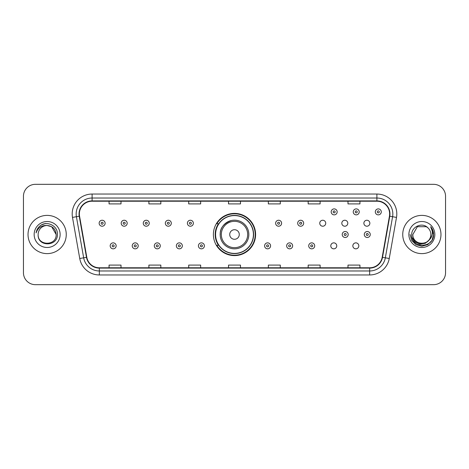 <?xml version="1.0" encoding="UTF-8"?>
<svg xmlns="http://www.w3.org/2000/svg" width="469" height="469" viewBox="0 0 469 469"><rect width="100%" height="100%" fill="white"/><g stroke="black" fill="none" stroke-linecap="round" stroke-linejoin="round"><path stroke-width="0.7" d="M213.395 234.5A21.105 21.105 0 0 0 234.5 255.605A21.105 21.105 0 0 0 255.605 234.5A21.105 21.105 0 0 0 234.5 213.395A21.105 21.105 0 0 0 213.395 234.5M330.786 245.85A2.984 2.984 0 0 0 333.776 248.834A2.984 2.984 0 0 0 336.76 245.85A2.984 2.984 0 0 0 333.776 242.86A2.984 2.984 0 0 0 330.786 245.85M352.846 245.85A2.984 2.984 0 0 0 355.836 248.834A2.984 2.984 0 0 0 358.82 245.85A2.984 2.984 0 0 0 355.836 242.86A2.984 2.984 0 0 0 352.846 245.85M363.88 223.232A2.984 2.984 0 0 0 366.864 226.216A2.984 2.984 0 0 0 369.853 223.232A2.984 2.984 0 0 0 366.864 220.242A2.984 2.984 0 0 0 363.88 223.232M341.819 223.232A2.984 2.984 0 0 0 344.803 226.216A2.984 2.984 0 0 0 347.793 223.232A2.984 2.984 0 0 0 344.803 220.242A2.984 2.984 0 0 0 341.819 223.232M319.758 223.232A2.984 2.984 0 0 0 322.742 226.216A2.984 2.984 0 0 0 325.732 223.232A2.984 2.984 0 0 0 322.742 220.242A2.984 2.984 0 0 0 319.758 223.232M218.454 245.252A19.311 19.311 0 0 1 218.454 223.748M23.45 196.271L23.45 272.729A11.948 11.948 0 0 0 35.398 284.671L433.602 284.671A11.948 11.948 0 0 0 445.55 272.729L445.55 196.271A11.948 11.948 0 0 0 433.602 184.329L35.398 184.329A11.948 11.948 0 0 0 23.45 196.271L23.45 272.729M28.029 234.5A19.112 19.112 0 0 0 47.146 253.612A19.112 19.112 0 0 0 66.258 234.5A19.112 19.112 0 0 0 47.146 215.388A19.112 19.112 0 0 0 28.029 234.5A19.112 19.112 0 0 0 47.146 253.612A19.112 19.112 0 0 0 66.258 234.5A19.112 19.112 0 0 0 47.146 215.388A19.112 19.112 0 0 0 28.029 234.5M402.742 234.5A19.112 19.112 0 0 0 421.854 253.612A19.112 19.112 0 0 0 440.971 234.5A19.112 19.112 0 0 0 421.854 215.388A19.112 19.112 0 0 0 402.742 234.5A19.112 19.112 0 0 0 421.854 253.612A19.112 19.112 0 0 0 440.971 234.5A19.112 19.112 0 0 0 421.854 215.388A19.112 19.112 0 0 0 402.742 234.5M79.361 213.952A12.745 12.745 0 0 1 92.1 201.213L376.9 201.213A12.745 12.745 0 0 1 389.446 216.168L382.2 257.258A12.745 12.745 0 0 1 369.654 267.787L99.346 267.787A12.745 12.745 0 0 1 86.8 257.258L79.554 216.168A12.745 12.745 0 0 1 79.361 213.952M79.038 213.952A13.062 13.062 0 0 0 79.238 216.221L86.484 257.317A13.062 13.062 0 0 0 99.346 268.11L369.654 268.11A13.062 13.062 0 0 0 382.516 257.317L389.762 216.221A13.062 13.062 0 0 0 376.9 200.89L92.1 200.89A13.062 13.062 0 0 0 79.038 213.952M72.496 217.411A19.909 19.909 0 0 1 92.1 194.043L376.9 194.043A19.909 19.909 0 0 1 396.504 217.411L389.258 258.507A19.909 19.909 0 0 1 369.654 274.957L99.346 274.957A19.909 19.909 0 0 1 79.742 258.507L72.496 217.411L76.412 216.719A15.928 15.928 0 0 1 92.1 198.024L376.9 198.024A15.928 15.928 0 0 1 392.588 216.719L385.336 257.815A15.928 15.928 0 0 1 369.654 270.976L99.346 270.976A15.928 15.928 0 0 1 83.664 257.815L76.412 216.719A15.928 15.928 0 0 1 76.171 213.952M433.602 184.329L35.398 184.329M35.398 284.671L433.602 284.671M445.55 272.729L445.55 196.271M382.516 257.317L385.336 257.815L392.588 216.719L396.504 217.411M228.526 201.213L228.526 203.909L240.474 203.909L240.474 201.213M188.708 201.213L188.708 203.909L200.65 203.909L200.65 201.213M148.884 201.213L148.884 203.909L160.832 203.909L160.832 201.213M109.066 201.213L109.066 203.909L121.014 203.909L121.014 201.213M268.35 201.213L268.35 203.909L280.292 203.909L280.292 201.213M308.168 201.213L308.168 203.909L320.116 203.909L320.116 201.213M347.986 201.213L347.986 203.909L359.934 203.909L359.934 201.213M240.474 267.787L240.474 265.091L228.526 265.091L228.526 267.787M200.65 267.787L200.65 265.091L188.708 265.091L188.708 267.787M160.832 267.787L160.832 265.091L148.884 265.091L148.884 267.787M121.014 267.787L121.014 265.091L109.066 265.091L109.066 267.787M280.292 267.787L280.292 265.091L268.35 265.091L268.35 267.787M320.116 267.787L320.116 265.091L308.168 265.091L308.168 267.787M359.934 267.787L359.934 265.091L347.986 265.091L347.986 267.787M56.145 234.5C56.696 246.114 37.59 246.114 38.141 234.5C37.303 247.081 57.81 246.794 57.406 234.5C58.103 225.894 46.923 220.313 40.299 225.689C37.96 227.559 36.559 229.974 36.095 232.923C37.954 227.641 41.635 225.167 47.146 225.495L51.643 226.703L56.145 234.5C56.696 246.114 37.59 246.114 38.141 234.5C37.59 246.114 56.696 246.114 56.145 234.5C56.696 246.114 37.59 246.114 38.141 234.5C37.59 246.114 56.696 246.114 56.145 234.5L51.643 226.703L47.146 225.495L51.643 226.703L56.145 234.5C55.612 229.03 52.61 226.029 47.146 225.495A9.005 9.005 0 0 0 38.141 234.5M34.161 234.5A12.985 12.985 0 0 0 47.146 247.485A12.985 12.985 0 0 0 60.126 234.5A12.985 12.985 0 0 0 47.146 221.515A12.985 12.985 0 0 0 34.161 234.5M40.299 225.689L41.565 224.839L45.722 223.432M231.399 220.506C217.464 225.747 220.811 235.596 220.166 234.5A14.334 14.334 0 0 0 234.5 248.834A14.334 14.334 0 0 0 248.834 234.5A14.334 14.334 0 0 0 234.5 220.166A14.334 14.334 0 0 0 220.166 234.5A14.334 14.334 0 0 0 234.5 248.834A14.334 14.334 0 0 0 248.834 234.5M239.278 234.5A4.778 4.778 0 0 0 234.5 229.722A4.778 4.778 0 0 0 229.722 234.5A4.778 4.778 0 0 0 234.5 239.278A4.778 4.778 0 0 0 239.278 234.5M253.412 234.5A18.912 18.912 0 0 0 234.5 215.588A18.912 18.912 0 0 0 215.588 234.5A18.912 18.912 0 0 0 234.5 253.412A18.912 18.912 0 0 0 253.412 234.5M255.206 234.5A20.706 20.706 0 0 1 216.801 245.252L218.724 245.252A19.094 19.094 0 0 0 253.594 234.547A19.094 19.094 0 0 0 218.724 223.748L216.801 223.748A20.706 20.706 0 0 1 255.206 234.5M430.859 234.5C431.41 246.114 412.304 246.114 412.855 234.5L417.357 226.703L426.356 226.703L427.751 227.7C422.229 221.907 411.594 226.679 411.694 234.5C410.68 248.394 433.209 248.758 433.579 235.174L433.596 234.5C433.561 231.545 432.582 228.954 430.648 226.72C432.119 229.13 432.635 231.727 432.201 234.5C431.779 236.863 430.63 238.791 428.754 240.286A9.005 9.005 0 0 0 430.859 234.5C431.41 246.114 412.304 246.114 412.855 234.5L417.357 226.703L426.356 226.703L427.751 227.7A9.005 9.005 0 0 1 430.859 234.5C431.41 246.114 412.304 246.114 412.855 234.5C412.386 242.608 423.976 246.741 428.754 240.286M429.328 239.8L425.266 243.317L419.937 244.062L415.036 241.846L411.975 237.42M408.874 234.5A12.985 12.985 0 0 0 421.854 247.485A12.985 12.985 0 0 0 434.839 234.5A12.985 12.985 0 0 0 421.854 221.515A12.985 12.985 0 0 0 408.874 234.5M430.648 226.72L433.591 234.84L433.045 230.941L433.591 234.84L433.045 230.941L433.591 234.84L430.735 226.82L433.591 234.84L430.735 226.82L433.596 234.5L432.025 240.368L427.728 244.666L421.854 246.237L415.985 244.666L411.688 240.368L410.117 234.5M430.735 226.82L433.591 234.846M105.12 223.232A2.984 2.984 0 0 1 102.136 226.216A2.984 2.984 0 0 1 99.147 223.232A2.984 2.984 0 0 1 102.136 220.242A2.984 2.984 0 0 1 105.12 223.232A2.984 2.984 0 0 0 102.136 220.242A2.984 2.984 0 0 0 99.147 223.232M127.181 223.232A2.984 2.984 0 0 1 124.197 226.216A2.984 2.984 0 0 1 121.207 223.232A2.984 2.984 0 0 1 124.197 220.242A2.984 2.984 0 0 1 127.181 223.232A2.984 2.984 0 0 0 124.197 220.242A2.984 2.984 0 0 0 121.207 223.232M149.242 223.232A2.984 2.984 0 0 1 146.258 226.216A2.984 2.984 0 0 1 143.268 223.232A2.984 2.984 0 0 1 146.258 220.242A2.984 2.984 0 0 1 149.242 223.232A2.984 2.984 0 0 0 146.258 220.242A2.984 2.984 0 0 0 143.268 223.232M171.302 223.232A2.984 2.984 0 0 1 168.318 226.216A2.984 2.984 0 0 1 165.334 223.232A2.984 2.984 0 0 1 168.318 220.242A2.984 2.984 0 0 1 171.302 223.232A2.984 2.984 0 0 0 168.318 220.242A2.984 2.984 0 0 0 165.334 223.232M193.363 223.232A2.984 2.984 0 0 1 190.379 226.216A2.984 2.984 0 0 1 187.395 223.232A2.984 2.984 0 0 1 190.379 220.242A2.984 2.984 0 0 1 193.363 223.232A2.984 2.984 0 0 0 190.379 220.242A2.984 2.984 0 0 0 187.395 223.232M281.605 223.232A2.984 2.984 0 0 1 278.621 226.216A2.984 2.984 0 0 1 275.637 223.232A2.984 2.984 0 0 1 278.621 220.242A2.984 2.984 0 0 1 281.605 223.232A2.984 2.984 0 0 0 278.621 220.242A2.984 2.984 0 0 0 275.637 223.232M303.666 223.232A2.984 2.984 0 0 1 300.682 226.216A2.984 2.984 0 0 1 297.698 223.232A2.984 2.984 0 0 1 300.682 220.242A2.984 2.984 0 0 1 303.666 223.232A2.984 2.984 0 0 0 300.682 220.242A2.984 2.984 0 0 0 297.698 223.232M337.158 211.882A2.984 2.984 0 0 1 334.174 214.866A2.984 2.984 0 0 1 331.184 211.882A2.984 2.984 0 0 1 334.174 208.893A2.984 2.984 0 0 1 337.158 211.882A2.984 2.984 0 0 0 334.174 208.893A2.984 2.984 0 0 0 331.184 211.882M359.219 211.882A2.984 2.984 0 0 1 356.235 214.866A2.984 2.984 0 0 1 353.245 211.882A2.984 2.984 0 0 1 356.235 208.893A2.984 2.984 0 0 1 359.219 211.882A2.984 2.984 0 0 0 356.235 208.893A2.984 2.984 0 0 0 353.245 211.882M381.279 211.882A2.984 2.984 0 0 1 378.295 214.866A2.984 2.984 0 0 1 375.306 211.882A2.984 2.984 0 0 1 378.295 208.893A2.984 2.984 0 0 1 381.279 211.882A2.984 2.984 0 0 0 378.295 208.893A2.984 2.984 0 0 0 375.306 211.882M110.18 245.85A2.984 2.984 0 0 1 113.164 242.86A2.984 2.984 0 0 1 116.154 245.85A2.984 2.984 0 0 1 113.164 248.834A2.984 2.984 0 0 1 110.18 245.85A2.984 2.984 0 0 0 113.164 248.834A2.984 2.984 0 0 0 116.154 245.85M132.24 245.85A2.984 2.984 0 0 1 135.224 242.86A2.984 2.984 0 0 1 138.214 245.85A2.984 2.984 0 0 1 135.224 248.834A2.984 2.984 0 0 1 132.24 245.85A2.984 2.984 0 0 0 135.224 248.834A2.984 2.984 0 0 0 138.214 245.85M154.301 245.85A2.984 2.984 0 0 1 157.285 242.86A2.984 2.984 0 0 1 160.275 245.85A2.984 2.984 0 0 1 157.285 248.834A2.984 2.984 0 0 1 154.301 245.85A2.984 2.984 0 0 0 157.285 248.834A2.984 2.984 0 0 0 160.275 245.85M176.362 245.85A2.984 2.984 0 0 1 179.346 242.86A2.984 2.984 0 0 1 182.335 245.85A2.984 2.984 0 0 1 179.346 248.834A2.984 2.984 0 0 1 176.362 245.85A2.984 2.984 0 0 0 179.346 248.834A2.984 2.984 0 0 0 182.335 245.85M198.422 245.85A2.984 2.984 0 0 1 201.406 242.86A2.984 2.984 0 0 1 204.396 245.85A2.984 2.984 0 0 1 201.406 248.834A2.984 2.984 0 0 1 198.422 245.85A2.984 2.984 0 0 0 201.406 248.834A2.984 2.984 0 0 0 204.396 245.85M264.604 245.85A2.984 2.984 0 0 1 267.594 242.86A2.984 2.984 0 0 1 270.578 245.85A2.984 2.984 0 0 1 267.594 248.834A2.984 2.984 0 0 1 264.604 245.85A2.984 2.984 0 0 0 267.594 248.834A2.984 2.984 0 0 0 270.578 245.85M286.665 245.85A2.984 2.984 0 0 1 289.654 242.86A2.984 2.984 0 0 1 292.638 245.85A2.984 2.984 0 0 1 289.654 248.834A2.984 2.984 0 0 1 286.665 245.85A2.984 2.984 0 0 0 289.654 248.834A2.984 2.984 0 0 0 292.638 245.85M308.725 245.85A2.984 2.984 0 0 1 311.715 242.86A2.984 2.984 0 0 1 314.699 245.85A2.984 2.984 0 0 1 311.715 248.834A2.984 2.984 0 0 1 308.725 245.85A2.984 2.984 0 0 0 311.715 248.834A2.984 2.984 0 0 0 314.699 245.85M342.218 234.5A2.984 2.984 0 0 1 345.202 231.516A2.984 2.984 0 0 1 348.186 234.5A2.984 2.984 0 0 1 345.202 237.484A2.984 2.984 0 0 1 342.218 234.5A2.984 2.984 0 0 0 345.202 237.484A2.984 2.984 0 0 0 348.186 234.5M364.278 234.5A2.984 2.984 0 0 1 367.262 231.516A2.984 2.984 0 0 1 370.246 234.5A2.984 2.984 0 0 1 367.262 237.484A2.984 2.984 0 0 1 364.278 234.5A2.984 2.984 0 0 0 367.262 237.484A2.984 2.984 0 0 0 370.246 234.5M376.9 194.043L376.9 200.89M76.412 216.719L79.238 216.221M99.346 274.957L99.346 268.11M369.654 268.11L369.654 274.957M79.742 258.507L86.484 257.317M389.762 216.221L392.588 216.719M92.1 194.043L92.1 200.89M385.336 257.815L389.258 258.507M247.667 234.5A13.167 13.167 0 0 0 234.5 221.333A13.167 13.167 0 0 0 221.333 234.5A13.167 13.167 0 0 0 234.5 247.667A13.167 13.167 0 0 0 247.667 234.5M101.14 223.232A0.997 0.997 0 0 0 102.136 224.229A0.997 0.997 0 0 0 103.133 223.232A0.997 0.997 0 0 0 102.136 222.236A0.997 0.997 0 0 0 101.14 223.232M123.2 223.232A0.997 0.997 0 0 0 124.197 224.229A0.997 0.997 0 0 0 125.194 223.232A0.997 0.997 0 0 0 124.197 222.236A0.997 0.997 0 0 0 123.2 223.232M145.261 223.232A0.997 0.997 0 0 0 146.258 224.229A0.997 0.997 0 0 0 147.254 223.232A0.997 0.997 0 0 0 146.258 222.236A0.997 0.997 0 0 0 145.261 223.232M167.322 223.232A0.997 0.997 0 0 0 168.318 224.229A0.997 0.997 0 0 0 169.315 223.232A0.997 0.997 0 0 0 168.318 222.236A0.997 0.997 0 0 0 167.322 223.232M189.382 223.232A0.997 0.997 0 0 0 190.379 224.229A0.997 0.997 0 0 0 191.375 223.232A0.997 0.997 0 0 0 190.379 222.236A0.997 0.997 0 0 0 189.382 223.232M277.625 223.232A0.997 0.997 0 0 0 278.621 224.229A0.997 0.997 0 0 0 279.618 223.232A0.997 0.997 0 0 0 278.621 222.236A0.997 0.997 0 0 0 277.625 223.232M299.685 223.232A0.997 0.997 0 0 0 300.682 224.229A0.997 0.997 0 0 0 301.678 223.232A0.997 0.997 0 0 0 300.682 222.236A0.997 0.997 0 0 0 299.685 223.232M333.178 211.882A0.997 0.997 0 0 0 334.174 212.879A0.997 0.997 0 0 0 335.165 211.882A0.997 0.997 0 0 0 334.174 210.886A0.997 0.997 0 0 0 333.178 211.882M355.238 211.882A0.997 0.997 0 0 0 356.235 212.879A0.997 0.997 0 0 0 357.226 211.882A0.997 0.997 0 0 0 356.235 210.886A0.997 0.997 0 0 0 355.238 211.882M377.299 211.882A0.997 0.997 0 0 0 378.295 212.879A0.997 0.997 0 0 0 379.286 211.882A0.997 0.997 0 0 0 378.295 210.886A0.997 0.997 0 0 0 377.299 211.882M114.16 245.85A0.997 0.997 0 0 0 113.164 244.853A0.997 0.997 0 0 0 112.173 245.85A0.997 0.997 0 0 0 113.164 246.846A0.997 0.997 0 0 0 114.16 245.85M136.221 245.85A0.997 0.997 0 0 0 135.224 244.853A0.997 0.997 0 0 0 134.234 245.85A0.997 0.997 0 0 0 135.224 246.846A0.997 0.997 0 0 0 136.221 245.85M158.282 245.85A0.997 0.997 0 0 0 157.285 244.853A0.997 0.997 0 0 0 156.294 245.85A0.997 0.997 0 0 0 157.285 246.846A0.997 0.997 0 0 0 158.282 245.85M180.342 245.85A0.997 0.997 0 0 0 179.346 244.853A0.997 0.997 0 0 0 178.355 245.85A0.997 0.997 0 0 0 179.346 246.846A0.997 0.997 0 0 0 180.342 245.85M202.403 245.85A0.997 0.997 0 0 0 201.406 244.853A0.997 0.997 0 0 0 200.415 245.85A0.997 0.997 0 0 0 201.406 246.846A0.997 0.997 0 0 0 202.403 245.85M268.585 245.85A0.997 0.997 0 0 0 267.594 244.853A0.997 0.997 0 0 0 266.597 245.85A0.997 0.997 0 0 0 267.594 246.846A0.997 0.997 0 0 0 268.585 245.85M290.645 245.85A0.997 0.997 0 0 0 289.654 244.853A0.997 0.997 0 0 0 288.658 245.85A0.997 0.997 0 0 0 289.654 246.846A0.997 0.997 0 0 0 290.645 245.85M312.706 245.85A0.997 0.997 0 0 0 311.715 244.853A0.997 0.997 0 0 0 310.718 245.85A0.997 0.997 0 0 0 311.715 246.846A0.997 0.997 0 0 0 312.706 245.85M346.198 234.5A0.997 0.997 0 0 0 345.202 233.503A0.997 0.997 0 0 0 344.205 234.5A0.997 0.997 0 0 0 345.202 235.497A0.997 0.997 0 0 0 346.198 234.5M368.259 234.5A0.997 0.997 0 0 0 367.262 233.503A0.997 0.997 0 0 0 366.266 234.5A0.997 0.997 0 0 0 367.262 235.497A0.997 0.997 0 0 0 368.259 234.5"/></g></svg>
